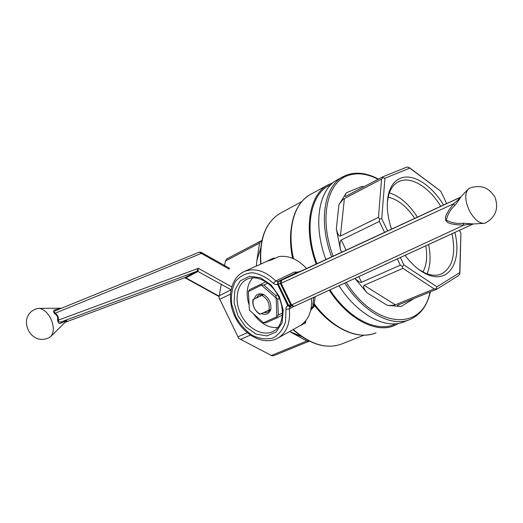 <?xml version="1.0" encoding="UTF-8"?>
<svg xmlns="http://www.w3.org/2000/svg" width="523" height="523" viewBox="0 0 523 523"><rect width="100%" height="100%" fill="white"/><g stroke="black" fill="none" stroke-linecap="round" stroke-linejoin="round"><path stroke-width="0.78" d="M311.46 298.398C312.251 310.976 308.583 319.991 300.457 325.45L298.96 326.287M266.756 261.356L271.98 259.709L278.857 256.59C288.637 255.244 297.875 259.212 306.556 268.502M267.358 261.082L244.45 271.457C254.773 267.606 265.233 270.79 275.824 280.995L294.266 272.078L297.992 272.058M294.07 306.4L472.583 224.236C470.314 224.112 467.385 224.426 463.809 225.178L455.71 224.635L450.355 223.628L447.773 222.569L445.694 220.503L445.38 217.62L446.204 214.966L448.826 210.272L453.585 203.78C455.35 202.336 459.959 198.505 459.776 197.642L460.724 196.936C460.743 197.609 456.533 203.499 454.683 205.604C450.349 209.684 447.564 214.548 446.322 220.203C451.552 222.883 457.148 223.89 463.11 223.229L473.642 223.975L472.622 224.217M296.665 272.503L277.883 281.583L275.824 280.995L273.339 283.263C266.678 277.301 259.689 273.791 252.38 272.731C245.411 273.307 239.73 276.281 235.343 281.655C232.068 288.147 230.852 295.658 231.682 304.203L235.703 316.683C240.149 324.561 245.784 330.837 252.596 335.511C259.722 338.845 266.547 339.656 273.071 337.943C278.949 334.681 283.093 329.353 285.512 321.939L286.127 307.341L287.748 305.504L290.16 306.936L291.167 306.478L290.056 306.981L287.643 305.556M294.266 272.078L296.299 272.633L301.026 271.064L460.449 197.204M485.677 222.903L484.475 223.288C479.016 223.563 473.877 219.137 469.053 210.024C464.816 200.021 464.666 192.941 468.601 188.764L469.517 188.195C480.513 184.299 489.044 187.397 495.098 197.491C498.818 208.657 495.621 217.156 485.507 222.981M460.207 197.393L281.609 280.276L281.171 283.276L453.585 203.78L454.683 205.604M472.936 224.099L294.109 306.386L291.592 304.883L463.809 225.178L463.11 223.229M277.89 327.561C268.744 328.222 260.702 323.763 253.747 314.199M248.968 304.53C245.653 293.488 246.908 284.577 252.746 277.791M279.419 280.884L277.988 281.531L277.569 284.394L278.288 284.094L278.112 282.512L278.766 281.348L281.609 280.276C280.295 281.067 279.903 282.185 280.426 283.623L290.827 305.197L293.619 306.543M261.918 295.234L263.036 294.711M277.027 316.853L276.902 317.958L265.743 322.907L263.553 322.835L249.399 310.159L263.448 322.724L276.804 316.788L276.164 297.77L277.667 299.293L278.373 315.094L276.804 316.788M270.045 309.976L269.561 309.891M261.827 295.462L262.252 294.547M261.65 284.996L248.392 291.559L249.419 310.159L248.366 291.403L249.687 289.657L260.683 284.342L261.65 284.996L263.873 285.048L275.896 295.626L276.164 297.77M275.948 297.875L261.559 285.212M270.849 309.276L268.979 310.172C270.012 303.686 267.645 298.777 261.873 295.443C267.645 298.777 270.012 303.686 268.979 310.172L259.872 314.264C254.681 310.721 252.334 305.863 252.831 299.686L263.736 294.547C269.025 298.103 271.398 303.013 270.849 309.276L260.284 314.12C254.603 310.793 252.256 305.929 253.237 299.516L263.736 294.547C269.025 298.103 271.398 303.013 270.849 309.276C269.214 313.944 266.05 315.389 261.369 313.623M254.23 299.045C255.786 294.253 258.963 292.743 263.775 294.527M270.241 309.564L267.796 312.309L263.415 312.695M256.172 298.13L258.911 295.024L263.259 294.776M260.683 284.342L265.926 281.832M282.433 315.016L276.902 317.958M278.373 315.094L282.498 312.911M279.36 298.43L277.667 299.293M275.896 295.626L277.569 294.782M267.789 283.165L263.873 285.048M314.598 305.595L310.74 310.185L315.009 305.543L313.342 305.504L312.898 304.876L314.604 304.87L315.009 305.543L313.342 305.504L315.009 305.543L314.277 303.824L312.944 303.817L312.898 304.876L314.604 304.87L314.277 303.824L312.944 303.817L313.708 297.365L312.898 304.876L313.342 305.504L314.598 305.595C321.39 314.231 328.725 321.024 336.596 325.979C328.725 321.024 321.39 314.231 314.598 305.595M275.046 258.316L273.758 258.048L274.797 258.434L273.758 258.048L270.692 259.441L270.358 260.055L270.692 259.441L267.75 260.918L273.758 258.048L275.039 258.323M256.826 260.637L256.257 266.109L256.826 260.637L260.624 248.458L256.826 260.637L259.611 243.077L225.433 261.01L224.602 265.651L225.433 261.01L227.021 258.793L261.879 240.528L261.154 240.835L259.611 243.077L256.826 260.637M289.664 331.49L301.679 336.564L291.533 332.576L306.824 340.989L309.328 341.094L306.824 340.989L271.123 355.581L306.824 340.989L289.664 331.49M230.368 294.148L219.81 299.306L237.952 336.825L247.209 332.739L237.952 336.825L238.704 338.355L219.059 297.737L219.229 295.717L230.898 289.977L219.229 295.717L221.262 284.342L219.229 295.717L219.059 297.737L219.81 299.306L230.368 294.148M254.243 298.993L253.237 299.516C252.256 305.929 254.603 310.793 260.284 314.12L259.872 314.264C254.681 310.721 252.334 305.863 252.831 299.686L254.243 298.993M399.474 181.272L398.258 181.854C393.845 184.22 390.681 188.496 388.766 194.68L387.373 201.865L388.994 192.32C386.085 202.591 386.915 214.868 391.485 229.152C386.915 214.868 386.085 202.591 388.994 192.32C391.204 185.247 394.943 180.585 400.193 178.35C394.943 180.585 391.204 185.247 388.994 192.32L388.766 194.68C390.681 188.496 393.845 184.22 398.258 181.854L399.474 181.272C411.372 176.022 429.259 187.358 440.784 206.317C429.259 187.358 411.372 176.022 399.474 181.272M418.877 269.522L425.081 272.999C431.05 275.562 436.372 275.935 441.039 274.13C452.441 268.09 456.108 254.609 452.029 233.696C456.108 254.609 452.441 268.09 441.039 274.13C436.372 275.935 431.05 275.562 425.081 272.999L427.023 274.34C448.891 284.453 462.299 261.5 454.866 232.389C462.299 261.5 448.891 284.453 427.023 274.34C419.309 270.881 411.974 264.54 405.031 255.329C411.974 264.54 419.309 270.881 427.023 274.34L418.877 269.522M443.563 205.029C431.54 184.998 412.719 172.865 400.193 178.35C412.719 172.865 431.54 184.998 443.563 205.029M311.041 308.733L313.342 305.504L311.041 308.733M394.479 324.404L393.021 324.973C375.168 331.968 348.102 317.86 329.967 289.879C348.102 317.86 375.168 331.968 393.021 324.973L394.479 324.404M316.86 263.729C304.072 229.499 310.152 195.439 328.503 185.835L331.281 184.325L328.503 185.835C310.152 195.439 304.072 229.499 316.86 263.729M315.153 296.698L314.277 303.824L315.153 296.698M404.625 321.606L403.135 322.188C385.065 329.248 357.484 314.578 338.989 285.728C357.484 314.578 385.065 329.248 403.135 322.188L408.927 319.926C420.034 315.454 427.186 306.099 430.37 291.841C427.186 306.099 420.034 315.454 408.927 319.926C390.903 326.973 363.289 312.139 344.735 283.08C363.289 312.139 390.903 326.973 408.927 319.926L404.625 321.606M325.894 259.545C312.656 224.459 318.612 189.594 337.152 179.879L342.611 176.905C324.116 186.587 318.278 221.602 331.634 256.885C318.278 221.602 324.116 186.587 342.611 176.905L346.572 175.042C356.464 171.609 367.1 172.969 378.475 179.114C367.1 172.969 356.464 171.609 346.572 175.042L337.152 179.879C318.612 189.594 312.656 224.459 325.894 259.545M361.55 282.27C360.131 282.61 357.928 281.315 354.947 278.38C357.928 281.315 360.131 282.61 361.55 282.27L400.324 265.154L397.317 258.878L400.324 265.154L402.265 266.475L402.932 268.345L364.126 285.323L395.381 304.798C393.538 305.386 390.825 305.563 387.242 305.327L401.056 306.524C398.278 306.243 397.14 305.811 397.643 305.229L436.803 289.219L397.643 305.229C397.14 305.811 398.278 306.243 401.056 306.524L414.085 298.476L401.056 306.524L387.242 305.327C390.825 305.563 393.538 305.386 395.381 304.798L434.208 288.931L402.932 268.345L364.126 285.323L395.381 304.798L434.208 288.931L436.136 288.814L436.947 286.813L459.92 272.535L460.907 233.31L459.456 230.277L460.907 233.31L459.678 274.124L458.521 275.641L436.803 289.219L436.136 288.814L436.947 286.813L459.92 272.535L459.678 274.124L458.521 275.641L436.803 289.219L436.136 288.814L434.208 288.931L402.932 268.345L402.265 266.475L403.919 264.958L436.947 286.813L403.919 264.958L402.265 266.475L400.324 265.154L361.55 282.27L358.824 276.595L361.55 282.27M340.486 249.641C339.61 244.457 339.858 241.247 341.244 240.018L346.121 250.171L341.244 240.018L379.345 221.412L341.244 240.018C339.858 241.247 339.61 244.457 340.486 249.641L341.722 252.21L340.486 249.641L336.322 228.891L340.486 249.641M340.447 236.05C338.858 236.265 337.485 233.879 336.322 228.891C337.485 233.879 338.858 236.265 340.447 236.05L378.469 217.333L381.568 179.088L344.389 198.596L340.447 236.05L378.469 217.333L379.521 219.072L379.345 221.412L384.588 232.349L379.345 221.412L379.521 219.072L381.738 218.712L387.608 230.95L381.738 218.712L379.521 219.072L378.469 217.333L381.568 179.088L344.389 198.596L340.447 236.05M338.937 204.768C340.944 201.708 342.755 199.649 344.389 198.596C342.755 199.649 340.944 201.708 338.937 204.768L336.322 228.891L338.937 204.768L346.422 192.726L338.937 204.768M345.814 196.302L345.566 196.406C344.585 196.57 344.873 195.341 346.422 192.726C344.873 195.341 344.585 196.57 345.566 196.406L382.921 176.774L406.619 167.19L408.509 167.203L406.619 167.19L382.921 176.774L382.849 177.611L381.568 179.088L382.849 177.611L384.928 178.251L381.738 218.712L384.928 178.251L382.849 177.611L382.921 176.774L345.814 196.302M362.093 186.365L364.067 186.698L362.093 186.365L346.422 192.726L362.093 186.365M367.061 292.854C363.923 288.892 362.942 286.382 364.126 285.323C362.942 286.382 363.923 288.892 367.061 292.854L387.242 305.327L367.061 292.854L354.875 278.413L367.061 292.854M305.726 321.991L305.308 321.279L305.138 323.136L305.72 321.933L304.216 322.462L305.386 321.808L305.19 323.109L305.726 321.991M398.814 323.358L393.342 326.019C375.2 333.105 347.664 318.703 329.287 290.193C347.664 318.703 375.2 333.105 393.342 326.019L398.814 323.358M316.186 264.037C303.157 229.29 309.309 194.674 327.914 184.92L333.249 182.566L327.914 184.92C309.309 194.674 303.157 229.29 316.186 264.037M427.069 273.797C430.449 265.815 430.959 256.041 428.599 244.483C430.959 256.041 430.449 265.815 427.069 273.797M417.426 217.137C409.143 204.29 399.794 196.19 389.38 192.843C399.794 196.19 409.143 204.29 417.426 217.137M388.118 197.178C397.826 199.322 406.704 206.389 414.752 218.372C406.704 206.389 397.826 199.322 388.118 197.178M425.748 245.79C427.572 256.466 426.631 265.194 422.937 271.973C426.631 265.194 427.572 256.466 425.748 245.79M446.688 203.578L440.745 191.156L409.914 168.06L384.928 178.251L409.914 168.06L408.509 167.203L440.745 191.156L446.688 203.578M400.337 257.486L403.919 264.958L400.337 257.486M309.413 341.14L273.81 355.653L271.999 355.81L238.704 338.355L271.999 355.81L273.81 355.653L309.413 341.14M250.334 335.125L240.384 339.479L250.334 335.125M230.95 289.696L197.982 271.483L185.927 277.863L184.665 277.746M219.183 296.247L185.927 277.863L184.514 277.798M197.969 271.489L196.766 271.345L198.315 268.338L58.295 320.161C58.753 317.284 57.707 314.977 55.157 313.225L201.329 253.4L199.296 252.171L57.079 310.034C54.595 310.597 53.954 311.662 55.157 313.225L54.902 313.918C52.699 311.335 53.045 309.923 55.935 309.675L61.047 308.42M36.198 308.864L39.003 308.374C43.566 308.975 47.495 312.408 50.796 318.664C54.144 326.437 54.144 332.386 50.783 336.531L66.532 320.906L61.413 322.913C59.282 324.247 57.988 323.214 57.537 319.801C58.099 317.317 57.223 315.356 54.902 313.918M50.783 336.531L48.881 337.78C29.478 346.762 16.331 315.552 36.695 308.668M61.413 322.913L62.57 321.377C60.237 322.658 58.811 322.253 58.295 320.161L57.537 319.801M228.845 268.057L229.179 269.188L201.329 253.4L201.146 252.341L199.296 252.171L57.085 310.034L55.935 309.675M66.441 320.919C67.506 320.043 66.212 320.2 62.57 321.377L196.766 271.345L197.982 271.483L198.315 268.338L231.656 286.839M229.486 268.247L201.028 252.276M259.611 243.077L225.433 261.01L227.021 258.793L261.154 240.835L259.611 243.077M300.457 325.45L278.524 337.721C286.99 331.961 290.579 322.351 289.271 308.877L293.736 306.517M291.134 306.478L288.467 305.184L291.592 304.883L281.171 283.276L278.288 284.094L288.467 305.184L287.748 305.504L277.569 284.394L275.399 284.558L273.339 283.263M240.835 314.251C233.873 300.405 236.841 283.544 247.451 279.066C256.623 274.68 271.091 282.008 278.151 295.868C285.316 309.662 282.917 325.822 274.078 330.863L272.293 331.772C262.043 336.485 247.255 328.052 240.835 314.251M237.906 315.663L234.036 302.66L234.853 290.252L240.292 280.838L249.386 276.321L260.402 277.733L271.13 284.93L279.315 296.502L283.237 310.034L282.106 322.704L276.229 331.928L266.9 335.936L256.028 334.079L245.725 326.842L237.906 315.663M290.121 306.949L289.271 308.877L285.957 309.42M277.465 284.447L277.988 281.531M342.219 343.768L340.761 344.343C325.999 349.246 310.165 344.291 293.259 329.477C310.165 344.291 325.999 349.246 340.761 344.343L364.028 335.197L340.761 344.343C325.744 349.266 309.825 344.356 293.004 329.621C309.825 344.356 325.744 349.266 340.761 344.343L342.219 343.768M260.977 263.971C259.277 239.096 265.632 222.236 280.04 213.391L301.804 201.577L280.04 213.391C265.632 222.236 259.277 239.096 260.977 263.971M292.619 258.316C290.409 247.621 289.932 237.684 291.2 228.518C289.932 237.684 290.409 247.621 292.619 258.316M314.604 304.87C321.135 313.401 328.209 320.266 335.825 325.463C328.209 320.266 321.135 313.401 314.604 304.87M291.141 229.081C290.173 238.233 290.834 248.046 293.122 258.525C290.834 248.046 290.173 238.233 291.141 229.081C293.187 212.39 299.542 200.891 310.217 194.569L327.914 184.92L310.217 194.569C299.542 200.891 293.187 212.39 291.141 229.081M293.534 258.708C286.709 229.303 294.24 203.225 310.217 194.569C294.24 203.225 286.709 229.303 293.534 258.708M376.083 332.765L374.566 333.354C357.451 339.93 332.36 328.464 314.277 303.824C332.36 328.464 357.451 339.93 374.566 333.354C362.825 337.361 349.907 334.727 335.825 325.463C349.907 334.727 362.825 337.361 374.566 333.354L376.083 332.765M347.697 175.656C326.862 182.599 319.004 218.902 333.125 256.192C319.004 218.902 326.862 182.599 347.697 175.656C356.98 172.348 367.126 173.564 378.122 179.297C367.126 173.564 356.98 172.348 347.697 175.656M346.239 282.387C376.181 329.797 423.055 330.83 429.991 291.997C423.055 330.83 376.181 329.797 346.239 282.387M271.751 259.748L270.744 259.415L271.751 259.748M301.568 324.711L305.19 323.109L301.568 324.711M184.73 277.72L185.94 277.85M65.153 322.279L184.737 277.713L196.766 271.345M244.45 271.457C229.852 277.772 226.276 300.124 235.657 318.056C244.777 336.119 264.965 346.082 278.524 337.721M296.691 272.496L301.124 271.019M473.668 223.942L483.102 223.373M460.763 196.916L467.523 189.882M301.058 271.051L460.456 197.204M260.696 264.102C258.99 239.338 265.436 222.438 280.04 213.391C265.436 222.438 258.99 239.338 260.696 264.102M305.569 320.965L305.72 321.933L305.569 320.965M299.927 325.744L302.163 324.796L299.927 325.744M65.14 322.299L184.599 277.772M185.122 277.844L219.15 296.646M61.57 308.204L39.003 308.374"/></g></svg>
